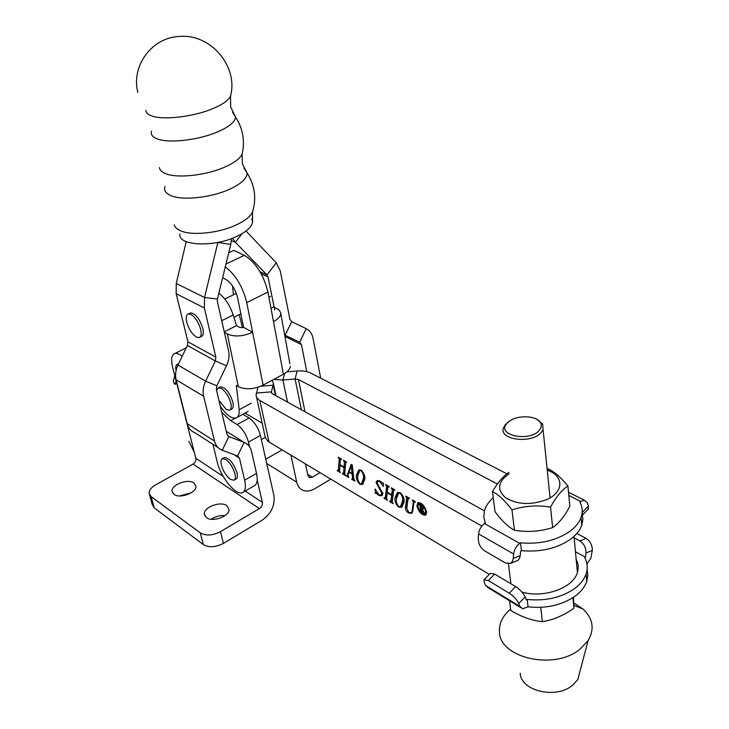 <?xml version="1.0" encoding="UTF-8"?>
<svg xmlns="http://www.w3.org/2000/svg" width="729" height="729" viewBox="0 0 729 729"><rect width="100%" height="100%" fill="white"/><g stroke="black" fill="none" stroke-linecap="round" stroke-linejoin="round"><path stroke-width="1.09" d="M216.586 390.525L218.326 387.892L221.334 388.502C225.717 391.591 228.87 396.476 230.811 403.155C231.649 407.083 231.193 409.425 229.471 410.208L226.309 409.561L218.937 400.458M219.739 387.145L220.358 386.817C225.416 387.345 229.571 392.43 232.843 402.062C233.672 405.98 233.225 408.331 231.485 409.115L230.018 409.908M193.996 483.017C188.1 478.361 171.087 484.739 172.08 491.273L173.93 494.335C179.708 499.101 196.894 492.713 195.937 486.216L193.996 483.017M191.372 492.713L179.635 495.957M226.856 505.689C220.641 500.814 203.482 507.174 204.339 514.1L206.407 517.608C212.494 522.602 229.826 516.241 229.024 509.361L226.856 505.689M225.024 515.622C220.03 515.203 215.438 516.424 211.255 519.276M319.976 472.684L312.386 477.176L309.661 477.641L307.884 475.499L305.497 463.981M223.165 476.401L195.828 458.277L194.397 452.663L188.884 441.255M221.725 412.231L230.674 420.66L237.153 424.56C242.438 428.397 246.211 434.247 248.48 442.102L249.537 446.695M257.209 480.019L262.358 502.39L245.236 491.036M174.823 375.818L173.393 380.702L174.085 383.427L175.115 384.393C176.117 384.137 176.3 382.37 175.662 379.107L172.591 367.061C170.777 359.333 171.552 354.804 174.924 353.492C176.883 353.009 179.316 353.939 182.204 356.29M185.503 348.17L186.36 347.669M242.839 414.291L249.127 417.99C254.439 421.781 258.203 427.586 260.417 435.413L273.922 495.556C275.125 505.525 271.188 513.754 262.085 520.242L223.448 543.378C215.656 547.37 208.95 547.761 203.345 544.572L200.284 532.872C205.906 536.034 212.64 535.624 220.486 531.641L259.387 508.587C261.675 506.965 262.668 504.896 262.358 502.39M266.714 463.462L296.676 482.115L290.953 455.251M296.676 482.115C297.696 486.453 300.011 489.268 303.638 490.544C307.128 491.61 310.836 490.991 314.764 488.703L330.729 479.144M195.828 458.277C196.183 460.664 195.254 462.596 193.048 464.081L155.596 484.876C151.204 487.446 149.035 490.252 149.099 493.296L151.113 496.631L200.284 532.872M151.113 496.631L154.256 507.922L203.345 544.572M154.256 507.922L152.243 504.55L149.518 494.791M242.465 327.731L239.24 314.655M221.725 320.687L233.207 314.964C229.817 305.269 225.042 298.006 218.864 293.176M274.195 307.246L278.606 309.67L280.537 312.258L289.905 363.817M232.533 285.968L233.444 294.808M233.207 314.964L236.506 325.672L239.996 327.585L243.586 327.339L237.627 297.842C235.376 289.158 231.448 283.007 225.853 279.398L222.627 277.749M220.286 406.162C226.272 414.947 231.54 418.883 236.087 417.972C238.419 417.015 239.449 414.263 239.185 409.725L236.324 385.404L238.347 386.634C245.463 389.942 253.719 389.441 263.105 385.131L283.417 374.223C287.691 371.845 290.005 369.202 290.361 366.313M238.347 386.634L227.311 333.991L224.377 332.342M227.311 333.991C234.538 337.08 242.967 336.506 252.617 332.278L246.73 302.59C242.83 286.816 235.686 274.888 225.297 266.805M283.417 374.223L267.935 292.074C263.579 274.614 255.706 262.367 244.315 255.35L233.9 250.366L228.724 252.799M273.503 321.617C277.904 319.293 280.3 316.741 280.701 313.971M224.268 331.841L236.506 325.672M270.997 308.294L273.63 306.964M243.586 327.339L252.617 332.278L263.105 385.131M274.76 310.007L267.971 276.911L266.951 274.888L235.376 242.301L232.515 238.192M320.687 378.187L313.078 338.466C312.121 333.809 309.825 330.556 306.198 328.697L291.673 321.671L289.896 319.165L280.264 270.906L276.236 262.795L246.019 231.02M306.772 371.608L301.451 344.607L299.71 342.174L284.72 335.103M520.242 673.186C520.561 690.91 556.054 699.494 572.602 685.251L577.805 679.601L580.475 669.504M510.628 609.134C502.737 615.713 499.01 623.231 499.447 631.688C499.201 657.932 554.35 670.789 580.074 649.129L588.093 640.609C594.764 629.072 593.06 618.547 582.99 609.025L573.778 602.956M196.383 337.071C192.009 334.137 188.784 329.171 186.715 322.163C185.676 317.425 186.232 314.691 188.401 313.953L190.916 314.463C195.354 317.361 198.625 322.391 200.721 329.535C201.714 334.183 201.168 336.88 199.081 337.618L196.383 337.071M189.586 313.379L190.542 312.905C195.582 313.661 199.682 318.846 202.862 328.469C203.856 333.107 203.3 335.805 201.213 336.552L199.946 337.181M145.809 110.27C145.909 112.74 148.014 114.663 152.124 116.048C163.743 120.239 192.994 116.813 212.093 108.922C222.491 104.639 228.624 100.347 230.501 96.064L230.893 94.241M159.423 167.588C159.769 170.13 161.884 172.162 165.756 173.693C177.302 178.541 205.952 175.434 224.523 167.205C234.301 162.895 240.178 158.466 242.146 153.919L242.62 151.75M151.495 131.083C150.447 134.491 152.47 137.134 157.555 139.002C169.146 143.458 198.16 140.159 217.042 132.131C228.997 127.001 235.175 121.971 235.567 117.059L232.606 112.394M164.909 186.496C163.706 190.369 165.72 193.422 170.96 195.654C182.469 200.748 210.891 197.75 229.252 189.403C241.208 183.899 247.149 178.423 247.085 172.983L243.905 168.089M174.213 224.796C174.851 227.184 176.883 229.143 180.3 230.665C191.454 235.977 218.7 233.253 236.232 224.96C244.944 220.869 250.357 216.568 252.489 212.048L253.118 209.979M179.917 234C177.566 245.864 213.934 247.605 237.025 236.296C246.475 231.749 251.642 227.056 252.526 222.208L251.897 218.636M230.537 479.409C226.282 476.101 223.22 471.308 221.352 465.029C220.559 461.521 220.905 459.379 222.391 458.623L225.698 459.398C230.009 462.696 233.107 467.535 234.993 473.932C235.759 477.367 235.421 479.463 233.982 480.22L230.537 479.409M223.994 457.73L224.377 457.511C229.343 457.985 233.544 463.079 236.989 472.793C237.745 476.228 237.399 478.324 235.959 479.09L234.31 480.037M176.072 370.578C175.37 366.969 175.826 364.864 177.448 364.245L178.386 364.199M243.185 492.23L254.348 485.742C257.2 484.193 257.92 480.074 256.517 473.376L251.496 451.369C250.412 446.913 247.96 443.915 244.133 442.366L228.842 436.571L222.245 450.276C218.308 448.736 215.738 445.674 214.536 441.091L203.637 396.248L176.117 379.782C175.006 375.025 175.616 370.122 177.967 365.074L187.426 345.455L187.9 341.746L176.172 293.696L176.254 283.463L186.214 241.654M256.517 473.376L244.634 480.22C246.083 486.926 245.409 491.045 242.611 492.567C236.278 496.23 220.605 477.295 217.297 462.268L212.914 444.28M244.634 480.22L239.477 458.158L237.608 455.917L222.245 450.276M217.889 242.383L204.53 297.505L204.366 308.002L215.866 357.164L215.356 360.964L205.624 381.158L216.85 385.787L226.5 365.748C228.906 360.609 229.589 355.579 228.551 350.649L217.379 301.633L217.433 299.027L230.756 244.452L231.485 238.583M218.035 447.57L194.916 432.744C191.016 431.204 188.447 428.187 187.225 423.695L176.117 379.782M177.967 365.074L205.624 381.158C203.209 386.361 202.544 391.382 203.637 396.248M216.85 385.787L216.349 389.532L226.938 434.256L228.842 436.571L227.895 435.978M424.934 513.927L425.636 511.202C423.977 506.145 421.617 503.721 418.564 503.921L417.845 506.682C419.512 511.74 421.881 514.155 424.934 513.927L426.665 512.669M426.583 511.749C424.515 505.479 421.59 502.463 417.808 502.718L416.915 506.145C418.993 512.414 421.918 515.412 425.709 515.121L426.583 511.749M418.564 502.463L418.145 504.322M186.506 347.368L184.82 348.517M346.403 462.45L345.646 462.678L344.744 473.896L345.664 475.673L342.466 473.786L342.512 473.23L343.569 473.212L344.006 467.617L339.969 465.257L339.541 470.843L340.452 472.602L337.29 470.734L337.327 470.178L338.374 470.141L339.213 458.96L338.292 457.174L341.5 459.024L341.454 459.589L340.388 459.644L340.006 464.692L344.052 467.052L344.452 461.986L343.532 460.19L346.749 462.241M356.49 474.852L358.723 469.95L361.229 470.196C364.163 473.23 365.32 476.374 364.682 479.627L362.504 484.484L359.916 484.275C357.01 481.176 355.87 478.042 356.49 474.852L357.784 474.069L359.269 469.758M394.444 490.18L393.596 490.38L392.22 501.825L393.177 503.684L389.696 501.634L389.769 501.06L390.935 501.078L391.619 495.383L387.217 492.813L386.561 498.508L387.518 500.349L384.074 498.317L384.137 497.743L385.295 497.752L386.598 486.343L385.641 484.475L389.131 486.489L389.058 487.072L387.883 487.081L387.29 492.239L391.683 494.8L392.302 489.633L391.345 487.765L394.845 489.934M408.04 498.736L406.764 508.304L408.832 512.496L411.284 512.724L412.067 511.33L413.379 501.825L412.404 499.912L415.284 501.57L415.193 502.153L413.954 502.153L412.65 511.612L411.748 513.289L408.623 512.988C406.381 511.548 405.324 509.708 405.461 507.484L406.709 497.962L405.734 496.066L409.343 498.144L409.27 498.736L408.04 498.736M257.975 387.336L256.007 395.537L256.863 397.843L259.278 400.157L481.851 526.046M489.314 574.388L267.99 441.382L265.301 437.436L256.608 397.414M395.127 497.378L397.451 492.567L400.394 492.768C403.502 495.948 404.668 499.192 403.884 502.491L401.643 507.229L398.59 507.074C395.519 503.839 394.362 500.604 395.127 497.378L396.439 496.558L398.052 492.321M378.843 494.827L380.848 495.164L381.759 493.205L376.046 482.379L377.194 480.639L380.119 481.085L382.543 483.099L383.381 482.962L383.281 486.443L379.937 481.596L378.032 481.204L377.139 482.844L382.843 493.843L381.677 495.829L378.734 495.365L376.392 493.387L375.362 493.378L375.162 488.995L378.843 494.827M352.025 478.835L352.526 478.962L352.617 478.178L352.153 474.151L348.954 472.292L348.015 474.944L348.708 477.468L346.166 475.973L347.286 475.135L351.041 464.537L352.225 464.81L353.884 479.163L354.905 480.529L354.85 481.094L351.688 479.226L352.025 478.835M286.934 371.863L297.159 371.015C302.59 370.605 307.027 371.252 310.481 372.947L506.928 473.814M262.349 423.239L245.044 413.088M272.281 380.21L273.475 383.928L271.306 392.184L272.291 393.696L484.43 510.847M304.995 411.757L298.443 379.49L497.369 484.01M576.165 559.307C578.416 563.544 578.835 567.955 577.395 572.538C573.204 588.048 543.743 598.564 521.964 592.066M298.443 379.49L295.09 378.998L297.159 371.015M287.518 402.107L282.879 379.991L295.09 378.998L301.387 409.762M284.647 373.512L282.879 379.991L273.667 379.463M412.751 510.901L412.067 511.33M414.491 501.115L413.379 501.825M412.842 500.167L412.322 500.495M415.257 501.552L414.737 501.889M412.295 512.715L411.32 512.697M409.142 512.66L408.623 512.988M406.791 508.104L406.773 506.646L405.461 507.484M406.773 506.646L408.003 497.369M407.821 497.269L406.709 497.962M406.591 496.558L406.062 496.886M406.181 496.321L405.661 496.649M409.343 498.189L408.86 498.499M402.308 506.682L400.567 506.573M399.137 506.728L398.59 507.074M396.448 500.103L396.439 496.558M400.813 493.05L398.572 493.26L396.612 498.208C395.765 500.741 396.439 503.511 398.663 506.5L400.494 506.619L401.807 505.789L403.866 498.928M403.711 500.741L402.39 501.57C403.265 498.973 402.572 496.239 400.321 493.36M400.494 506.619L402.39 501.57M392.257 501.552L391.4 501.042M390.206 501.315L389.696 501.634M390.771 501.443L392.248 500.267L390.935 501.078M392.248 500.267L392.931 494.563L391.619 495.383M387.737 492.494L387.217 492.813M386.598 498.226L385.75 497.725M384.575 497.998L384.074 498.317M385.112 498.117L386.598 496.941L385.295 497.752M386.598 496.941L387.883 485.769M387.7 485.66L386.598 486.343M386.434 484.931L385.914 485.25M386.097 484.739L385.577 485.058M393.587 489.059L392.995 493.98L391.683 494.8M393.405 488.949L392.302 489.633M392.129 488.22L391.61 488.539M391.792 488.02L391.273 488.348M382.807 492.549L381.759 493.205M377.321 482.088L377.358 481.577L376.046 482.379M377.358 481.577L377.786 480.438M380.438 481.286L379.937 481.596M382.342 495.237L381.039 495.046M379.253 495.046L378.734 495.365M376.957 493.041L376.392 493.387M376.656 492.576L375.362 493.378M380.848 495.164L382.871 493.351M363.224 483.919L361.712 483.746M360.472 483.938L359.916 484.275M357.802 476.903L357.784 474.069M361.657 470.478L359.707 470.642L357.884 475.627C357.155 478.142 357.857 480.83 359.971 483.71L361.511 483.865L362.805 483.081L364.664 476.793M364.582 477.987L363.279 478.771C364.026 476.201 363.315 473.531 361.174 470.77M361.511 483.865L363.279 478.771M353.693 477.522L352.617 478.178M353.228 473.504L352.153 474.151M349.455 471.991L348.954 472.292M346.712 475.645L346.166 475.973M348.134 474.615L347.286 475.135M351.642 465.722L351.989 464.756M353.857 478.971L353.182 478.57M352.198 478.926L351.688 479.226M352.143 473.558L351.159 466.013L349.127 471.791L352.143 473.558L353.164 472.948M352.307 465.512L351.296 466.123M352.289 465.339L351.159 466.013M344.762 473.622L344.042 473.194M342.958 473.495L342.466 473.786M343.405 473.577L344.844 472.447L343.569 473.212M344.844 472.447L345.3 466.852L344.006 467.617M345.3 466.852L344.835 466.587M340.47 464.965L339.969 465.257M339.559 470.56L338.848 470.141M337.782 470.442L337.29 470.734M338.201 470.524L339.65 469.385L338.374 470.141M339.65 469.385L340.006 464.692M340.397 459.616L340.479 458.432M340.288 458.322L339.213 458.96M339.067 457.621L338.557 457.921M338.757 457.438L338.247 457.739M345.728 461.457L345.336 466.287L344.052 467.052M345.528 461.348L344.452 461.986M344.307 460.637L343.796 460.947M343.997 460.464L343.487 460.764M424.406 514.127L426.265 514.537M420.414 502.882L418.564 503.921M420.797 505.243L420.979 508.086L422.492 508.632L422.647 507.666L420.788 505.243M423.148 507.338L422.647 507.666M419.412 504.441L421.353 505.288L423.303 507.958L423.075 509.088L422.337 509.097L424.515 513.69L423.549 513.125L421.754 508.806L421.025 508.386L422.1 512.277L420.524 511.366L419.64 504.295M420.442 504.76L419.968 505.069M421.398 510.71L420.925 511.02L421.398 510.719M423.339 508.45L422.337 509.097M506.855 423.485C495.738 435.468 530.411 442.521 539.624 429.891C541.465 427.486 541.775 425.125 540.554 422.82C537.045 415.475 517.298 414.701 508.997 421.471L506.855 423.485M536.927 419.385L542.658 424.059L543.059 429.454L541.647 431.923C532.963 444.262 498.189 440.188 503.584 427.704L505.261 424.788L508.058 422.255M582.526 515.002L582.38 512.332L588.485 506.017L587.383 502.837L584.275 500.158L579.819 501.871C582.517 506.837 582.936 512.022 581.077 517.444C579.136 522.766 575.154 527.586 569.112 531.888C555.516 540.8 539.314 544.445 520.497 542.832L519.713 543.378C516.278 546.021 514.255 549.566 513.644 554.013L513.262 558.387L520.242 555.653L520.643 551.197L521.417 550.65C540.171 552.3 556.318 548.655 569.859 539.724C575.874 535.414 579.847 530.584 581.778 525.235L582.908 519.203L582.079 513.28M521.417 550.65L520.497 542.832M513.262 558.387L512.487 561.294L510.674 563.326L505.443 562.988L484.32 550.65C480.302 547.725 478.279 543.57 478.242 538.193L478.579 533.901C479.135 529.564 481.113 526.119 484.512 523.577L485.286 523.058L483.81 517.034L484.421 510.892C485.742 506.145 488.676 501.752 493.241 497.725M484.84 521.918L484.785 523.395M520.242 555.653L519.458 558.551L518.009 560.337L510.282 563.535M588.485 506.017L588.048 509.352M586.936 563.982L590.882 558.25L592.303 550.45L585.998 553.01L585.533 557.248L584.813 557.758C587.483 562.925 587.92 568.292 586.134 573.86C584.266 579.336 580.402 584.266 574.534 588.64C561.321 597.68 545.529 601.27 527.167 599.411L528.051 606.829C546.349 608.724 562.077 605.143 575.245 596.085C581.086 591.702 584.94 586.763 586.79 581.268L587.866 575.217L587.118 569.249M527.167 599.411L526.411 599.958L525.135 596.86L518.766 603.503L520.032 606.528L522.611 608.788L528.051 606.829M520.661 607.585L488.22 587.747L485.605 585.487L484.302 582.498L483.983 579.819L488.348 580.53L509.252 593.196L515.631 586.59L494.681 574.06L488.348 580.53M515.631 586.59C519.996 589.497 523.158 592.914 525.135 596.86M484.32 579.473L490.28 573.395L494.681 574.06M585.998 553.01C586.07 547.771 584.011 543.734 579.81 540.918L586.125 538.412L576.849 533.482M574.16 537.893L579.81 540.918M575.454 551.753L585.533 557.248M586.125 538.412C590.326 541.21 592.385 545.219 592.303 550.45M518.766 603.503C516.77 599.566 513.599 596.131 509.252 593.196M573.55 597.279L573.914 608.205C563.79 615.449 553.275 619.932 542.367 621.646C531.979 620.643 521.454 616.925 510.801 610.474L509.58 600.814M573.914 608.205L572.894 597.707M542.367 621.646L540.763 607.339M511.977 509.881C524.388 505.853 537.246 504.924 550.541 507.102C556.127 496.85 561.922 489.824 567.927 486.015L569.841 506.318C564.528 516.305 558.797 523.404 552.646 527.605C540.216 531.541 527.477 532.425 514.428 530.256C508.159 526.93 501.698 520.743 495.027 511.703L492.458 491.647C498.417 494.481 504.924 500.559 511.977 509.881L514.428 530.256M509.088 473.786C497.871 481.659 496.677 489.624 505.498 497.679C517.025 504.586 530.53 505.315 546.003 499.866C564.2 492.531 564.282 475.755 547.242 470.187M567.927 486.015C561.403 477.932 555.216 472.428 549.356 469.512L547.388 468.583M508.915 472.392C503.192 476.128 497.707 482.543 492.458 491.647M550.541 507.102L552.646 527.605M194.397 452.663L175.662 379.107M260.417 435.413L248.48 442.102M221.306 407.684L220.723 408.003M235.203 418.191L230.674 420.66M249.127 417.99L237.153 424.56M174.085 383.427L176.017 382.825M312.386 477.176L307.629 474.278M193.048 464.081L259.387 508.587M220.486 531.641L223.448 543.378M246.73 302.59L267.935 292.074M251.314 403.146L239.185 409.725M268.901 297.186L270.505 296.384M244.315 255.35L225.972 264.035M261.274 273.922L267.971 276.911M260.089 271.835L266.951 274.888L276.236 262.795M231.394 240.597L235.376 242.301L242.128 233.617M285.112 335.304L291.673 321.671M299.71 342.174L306.198 328.697M284.839 336.37L301.451 344.607M233.736 454.495L239.477 458.158M215.866 357.164L187.9 341.746M204.366 308.002L176.172 293.696M187.225 423.695L214.536 441.091M176.254 283.463L204.53 297.505L217.433 299.027M217.707 242.42L230.756 244.452M187.426 345.455L215.356 360.964L226.5 365.748M226.227 431.267L244.133 442.366L237.608 455.917M259.816 400.476L269.028 442.084M508.441 563.909L510.911 583.765M275.453 395.446L273.257 385.185L260.909 386.188M271.653 393.186L271.361 391.865L256.234 393.077M413.307 500.431L412.778 500.759M380.101 487.829L379.153 488.412M484.512 523.577L519.713 543.378M580.548 501.361L568.811 495.428M513.644 554.013L478.579 533.901M485.605 585.487L520.032 606.528M218.326 387.892L220.358 386.817M172.454 492.649L172.08 491.273M204.767 515.74L204.339 514.1M186.314 347.76L174.924 353.492M309.661 477.641L308.659 477.021M248.106 411.42L237.025 417.462M573.851 605.362L582.99 609.025M577.805 679.601L588.093 640.609M233.945 317.297L240.862 313.853M224.796 299.036L236.342 293.386M188.401 313.953L190.542 312.905M137.799 92.437C131.083 65.947 151.577 37.644 179.206 36.45C210.626 33.334 238.565 66.512 230.501 96.064L230.683 107.026L235.567 117.059C242.921 128.641 245.117 140.934 242.146 153.919L242.393 163.888L247.085 172.983C254.868 185.385 256.672 198.406 252.489 212.048L252.526 222.208M265.766 459.224L282.059 449.911M261.346 439.56L265.283 437.345M222.391 458.623L224.377 457.511M177.448 364.245L178.669 363.625M577.395 572.538L574.015 536.389M271.461 392.922L271.306 392.184M276.009 395.747L273.475 383.928M411.284 512.724L412.605 511.876M414.136 501.798L414.865 501.333M408.213 498.399L408.96 497.925M398.572 493.26L399.82 492.485M388.056 486.744L388.794 486.289M393.769 490.052L394.507 489.587M378.032 481.204L379.034 480.584M359.707 470.642L360.809 469.977M347.031 475.59L347.997 475.007M352.526 478.962L353.775 478.215M340.561 459.297L341.254 458.878M345.81 462.332L346.512 461.913M422.492 508.632L423.321 508.095M420.888 511.239L421.426 510.892M543.059 429.454L550.067 497.825M508.414 421.936L507.639 422.556M540.554 422.82L542.658 424.059M581.778 525.235L581.077 517.444M584.275 500.158L568.511 492.221M588.549 508.842L582.535 515.048M586.134 573.86L586.79 581.268M547.187 469.686L549.356 469.512"/></g></svg>
